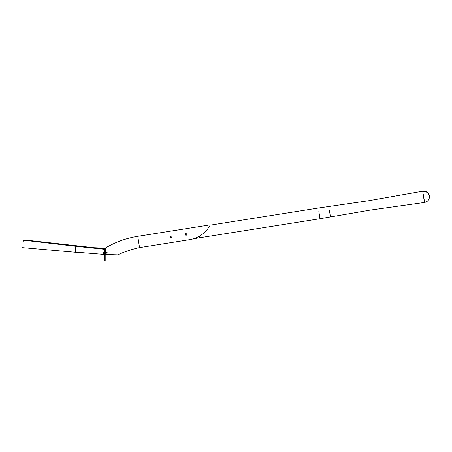 <?xml version="1.0" encoding="UTF-8"?>
<svg xmlns="http://www.w3.org/2000/svg" width="452" height="452" viewBox="0 0 452 452"><rect width="100%" height="100%" fill="white"/><g stroke="black" fill="none" stroke-linecap="round" stroke-linejoin="round"><path stroke-width="0.68" d="M105.604 248.481L105.621 248.131M137.753 236.328L139.538 247.6L189.874 239.628L139.538 247.6C132.007 249.205 124.712 251.628 117.667 254.871L106.836 254.527L107.124 252.47L105.271 252.589L105.644 247.849C115.622 241.995 126.323 238.159 137.753 236.328L210.304 224.836C210.186 225.367 206.423 231.435 202.586 234.034C198.756 236.972 194.524 238.837 189.874 239.628L191.699 239.255M193.213 238.848L199.468 237.803L199.225 236.283M424.597 202.072L422.676 191.207L368.781 200.705L318.31 208.039L210.123 225.169L210.304 224.836M186.885 234.469C186.286 233.305 185.687 233.305 185.083 234.469C185.682 235.628 186.28 235.628 186.885 234.469M172.054 236.814C171.455 235.656 170.856 235.656 170.251 236.814C170.85 237.978 171.449 237.978 172.054 236.814M185.642 233.633L185.314 233.865M185.23 233.972L185.105 234.277M170.805 235.984L170.483 236.215M170.398 236.323L170.274 236.628M106.073 254.668L114.435 254.832M108.367 254.685L106.728 254.668M117.667 254.871L115.463 254.871L117.667 254.871M105.192 254.538L105.525 254.651M105.192 255.335L105.796 254.482L106.836 254.527M192.75 238.984L193.258 238.837M194.394 238.47L194.801 238.328M84.371 252.843L77.354 252.256M98.05 253.951L87.004 253.058M85.355 252.928L103.446 254.374M75.286 252.086L75.795 246.272L105.141 249.34L104.372 248.775L75.834 245.798L75.795 246.272L25.527 240.43C24.142 240.351 23.351 240.65 23.154 241.323C22.419 249.724 22.419 249.724 23.154 241.323C22.419 249.724 22.419 249.724 23.154 241.323L23.193 240.876L23.154 241.323M104.542 253.939L103.022 253.826L104.542 253.939L104.435 254.453L105.011 254.51L104.44 254.453L104.542 253.787M104.604 254.465L103.022 254.329L103.033 249.12L103.988 249.51L104.666 250.798L104.666 252.984L105.192 252.984L105.158 249.397L103.988 249.51M104.372 249.899L104.372 253.742L103.022 253.634M24.561 239.955L94.044 247.702L104.661 248.091L104.728 248.882M25.561 239.984L25.527 240.43M23.922 240.085L23.295 240.588M23.193 240.876L24.272 239.944M103.028 252.436L104.666 252.572M104.372 253.742L103.022 253.651M104.661 255.832L104.666 255.905C104.468 254.815 103.92 254.29 103.022 254.329L105.192 254.51M105.192 252.984L105.192 256.866L104.666 256.866L104.666 252.984M105.192 260.781L104.666 260.827L105.192 260.781L105.192 256.866M104.666 260.781L104.666 256.866M105.192 255.34L105.904 254.572M105.192 260.827L104.666 260.827M107.124 252.47L105.084 253.482L105.039 252.6M106.423 253.047L105.192 254.617M105.57 254.442L104.898 253.6M104.367 253.73L104.666 253.809M185.857 233.577C187.094 234.006 187.179 234.599 186.111 235.362C184.874 234.927 184.789 234.334 185.857 233.577M171.025 235.927C172.263 236.356 172.348 236.95 171.28 237.707C170.042 237.277 169.958 236.684 171.025 235.927M77.88 252.482L78.456 252.182M78.733 252.487L77.953 252.482M429.4 195.914C428.541 192.795 426.383 191.337 422.931 191.541L422.869 191.173C426.349 190.964 428.524 192.546 429.4 195.914C429.609 199.388 428.027 201.569 424.654 202.445L370.267 210.09L330.452 216.92L329.333 209.864M424.4 202.1L422.733 191.575M330.452 216.92L320.005 218.717L318.858 211.474M22.6 247.645L78.648 252.549M105.644 247.849L104.661 248.091M78.693 252.493L85.038 252.9M320.005 218.717L199.468 237.803"/></g></svg>
